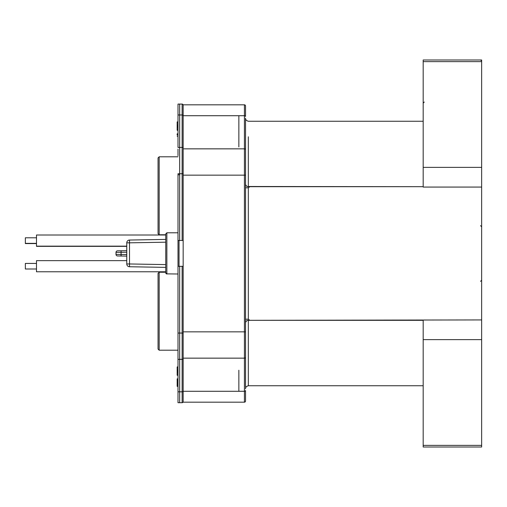 <?xml version="1.0" encoding="UTF-8"?>
<svg xmlns="http://www.w3.org/2000/svg" width="507" height="507" viewBox="0 0 507 507"><rect width="100%" height="100%" fill="white"/><g stroke="black" fill="none" stroke-linecap="round" stroke-linejoin="round"><path stroke-width="0.76" d="M179.668 266.314L179.668 402.71M179.668 104.081L179.668 240.476M159.166 234.76L158.051 233.645L158.051 157.911L159.166 156.802L159.166 234.76L165.751 234.76M159.166 350.198L158.051 349.089L158.051 273.355L159.166 272.24L159.166 350.198L178.001 350.198M423.18 431.666L423.18 403.857M481.65 431.698L481.65 403.857M481.65 445.38L481.65 447.016L423.18 447.016L423.18 445.38L481.65 445.38L481.65 339.62L423.18 339.62L423.18 445.38M423.18 339.62L423.18 320.323L249.856 320.323L248.322 319.214L245.534 319.214L245.534 323.111A2.782 2.782 -58.6 0 1 248.322 320.323L481.65 319.93L481.65 339.62M481.65 319.93L481.65 187.07L423.18 187.07L423.18 186.677L249.856 186.677L248.322 187.786L248.322 319.214M481.498 59.984L423.18 59.984L480.535 59.984L481.65 60.891L481.263 60.257L481.65 59.984L481.65 187.07M481.65 87.895L481.65 103.079M423.18 59.984L423.18 186.677L247.334 186.494M249.856 186.677L248.322 186.677A2.782 2.782 160.1 0 1 245.534 183.889L245.534 187.786L248.322 187.786M246.434 185.942L245.781 185.036M245.534 118.492L245.534 387.006M183.166 402.184L183.166 391.29L244.425 391.29A1.115 0.786 -0 0 0 245.534 390.504L245.534 401.069A1.115 1.115 107.4 0 1 244.425 402.184L183.166 402.184L244.425 402.184L244.425 148.849A1.115 0.786 -0 0 1 245.534 149.635M245.534 105.931A1.115 1.115 -84.6 0 0 244.425 104.816L183.166 104.816L244.425 104.816A1.115 1.115 -84.9 0 1 245.534 105.931A1.115 1.115 -84.6 0 0 244.425 104.816A1.115 1.115 -84.9 0 1 245.534 105.931L245.534 116.496A1.115 0.786 180 0 0 244.425 115.71L183.166 115.71M183.166 104.816L183.166 112.427M245.534 175.149L244.425 175.149L244.425 148.849L183.166 148.849L183.166 358.151L244.425 358.151L244.425 175.149L183.166 175.149L183.166 173.736L178.001 173.736L178.001 402.71L182.133 402.71L178.001 402.71M247.34 320.506L249.856 320.323M424.289 102.034L423.18 103.143L423.18 75.334M245.781 321.964L246.44 321.058M238.854 391.049L238.854 370.218M238.854 115.951L238.854 146.941M183.166 391.341L183.166 401.677A1.033 1.033 0 0 1 182.133 402.71A1.033 1.033 89.3 0 0 183.166 401.677L183.166 401.677A1.033 1.033 0 0 1 182.133 402.71L182.133 391.816L182.133 402.71M178.001 130.261L178.001 133.81L178.001 130.261L177.165 130.261L177.165 126.921L178.001 126.921M178.001 149.058L178.001 155.731M178.001 119.766L178.001 120.615M178.001 104.081L182.133 104.081L178.001 104.081L178.001 147.436L182.133 147.436L182.133 114.975L178.001 114.975L178.001 114.335M178.001 351.059L178.001 366.929L177.165 366.929L177.165 375.288L178.001 375.288L178.001 378.837L177.165 378.837L177.165 386.353L178.001 386.353M178.001 391.341L178.001 392.456M166.334 273.862L178.001 274.002L178.001 357.777M179.117 174.788L178.001 174.788L178.001 232.789L166.86 232.789L165.751 233.904L166.86 232.789L166.86 274.002L165.751 272.886L165.916 273.469M183.166 266.314L178.001 266.314M178.001 240.476L182.133 240.476L182.133 147.436A1.033 0.729 0 0 1 183.166 148.164L183.166 115.704A1.033 0.729 180 0 0 182.133 114.975L182.133 104.081A1.033 1.033 90.5 0 1 183.166 105.114L183.166 115.704L183.166 105.114A1.033 1.033 -91 0 0 182.133 104.081A1.033 1.033 -91 0 1 183.166 105.114L183.166 105.114M183.166 240.476L182.133 240.476L183.166 240.476M183.166 111.952L183.166 111.375M183.166 345.869L183.166 358.626A1.033 0.729 180 0 1 182.133 359.355L182.133 333.055L183.166 333.055L183.166 391.081A1.033 0.729 0 0 1 182.133 391.816L182.133 359.355L178.001 359.355M179.034 240.476L179.034 266.314M126.769 250.673L117.523 250.832A1.553 1.553 0 0 0 116.002 252.385L121.078 252.321L121.078 250.769L117.523 250.832A1.553 1.553 0 0 0 116.002 252.385L116.002 254.406A1.553 1.553 0 0 0 117.523 255.953L121.078 256.016L121.078 254.47L116.002 254.406A1.553 1.553 0 0 0 117.523 255.953M126.769 256.117L121.078 256.016M165.751 233.904L165.751 272.886L165.751 267.379L129.507 266.745L165.751 267.379M165.751 237.244L165.751 269.547M178.001 370.275L177.165 370.275M178.001 371.942L177.165 371.942M178.001 385.307L177.165 385.307L177.165 384.68L178.001 384.68M178.001 380.504L177.165 380.504L177.165 380.085L178.001 380.085M177.165 385.098L178.001 385.098M177.165 379.255L178.001 379.255M177.165 382.386L178.001 382.386M177.165 380.922L178.001 380.922M178.001 383.222L177.165 383.222M177.165 386.144L178.001 386.144M178.001 125.248L177.165 125.248L177.165 126.921M178.001 121.908L177.165 121.908L177.165 125.248M178.001 135.065L177.165 135.065L177.165 133.81L178.001 133.81M178.001 136.32L177.165 136.32L178.001 136.32M126.769 242.828A2.782 2.782 -55.8 0 1 129.507 240.045L129.507 242.828L126.769 242.828L126.769 263.963A2.782 2.782 55.3 0 0 129.507 266.745A2.782 2.782 -110.7 0 1 126.769 263.963A2.782 2.782 55.3 0 0 129.507 266.745L129.507 263.963L165.751 264.597M165.751 239.412L129.507 240.045M36.485 263.431L25.35 263.431L25.35 269.002L36.485 269.002M126.769 260.649L36.485 260.649L36.485 271.784L165.751 271.784M36.485 237.789L25.35 237.789L25.35 243.569L36.485 243.569M165.751 235.007L36.485 235.007L36.485 246.351L126.769 246.351M481.65 61.62L423.18 61.62M423.18 167.38L481.65 167.38M248.322 136.782L248.322 186.677A2.782 2.782 160.1 0 1 245.534 183.889M244.425 148.849L244.425 104.816M183.166 331.851L245.534 331.851M245.534 357.365A1.115 0.786 180 0 1 244.425 358.151M245.534 401.069A1.115 1.115 107.4 0 1 244.425 402.184M245.534 388.539L245.534 388.539C245.654 389.756 244.615 386.79 248.322 385.757L248.322 320.323M178.001 391.816L182.133 391.816M178.001 333.055L182.133 333.055L182.133 266.314M126.769 252.22L121.078 252.321L121.078 254.47L126.769 254.565M166.86 268.431L166.86 238.36M165.751 242.194L129.507 242.828L129.507 263.963L126.769 263.963M159.166 156.802L178.001 156.802M159.166 272.24L165.751 272.24M245.534 118.461L245.534 118.461C245.654 117.244 244.615 120.21 248.322 121.243L423.18 121.243M248.322 385.757L423.18 385.757M481.65 102.376L481.65 102.718M480.535 281.341L481.65 280.232M480.535 225.659L481.65 226.768M481.65 270.567L481.65 270.903M25.35 243.36L36.485 243.36M126.769 246.142L36.485 246.142"/></g></svg>
